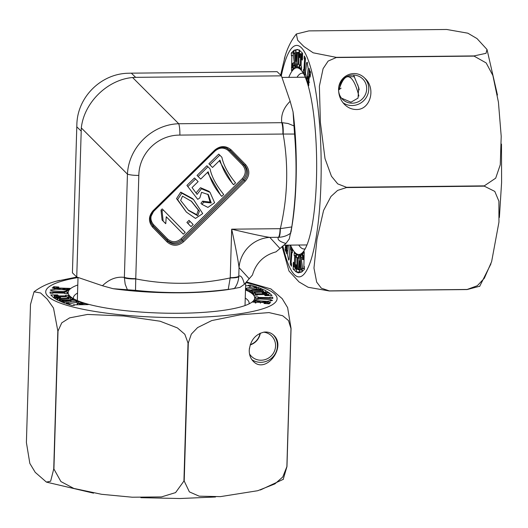 <?xml version="1.0" encoding="UTF-8"?>
<svg xmlns="http://www.w3.org/2000/svg" width="528" height="528" viewBox="0 0 528 528"><rect width="100%" height="100%" fill="white"/><g stroke="black" fill="none" stroke-linecap="round" stroke-linejoin="round"><path stroke-width="0.79" d="M188.305 342.995L184.206 481.048L189.38 491.872L199.162 496.175L220.407 496.63L257.75 490.71L274.877 483.905L282.764 476.995L286.876 466.633L290.974 328.574L288.493 320.555L282.691 315.744L269.023 312.596L240.412 314.774L211.741 320.575L197.578 327.598L191.321 334.132L188.305 342.995A137.392 26.228 -178.3 0 1 188.159 342.995A137.392 26.228 -178.3 0 1 188.021 342.995L184.813 334.27L177.421 327.921L160.07 321.215L123.836 316.008L87.542 314.437L69.65 317.856L61.776 322.819L58.021 330.97L53.922 469.022L60.918 481.556L73.795 488.42L101.574 494.3L132.257 497.218L161.476 496.914L175.58 492.604L183.922 481.054L188.021 342.995M249.249 350.295C249.183 354.882 250.543 358.585 253.341 361.403C265.696 374.464 286.981 346.988 273.643 335.194C270.963 332.686 267.736 331.663 263.974 332.125C255.308 334.316 250.397 340.375 249.249 350.295M245.612 285.8L249.473 285.674L248.219 285.278L250.648 285.034L256.806 286.961L254.377 287.199L253.11 286.803L245.586 288.374L246.708 288.724L245.52 288.842M258.304 298.511L255.532 298.439L255.38 296.855L258.159 296.927L258.199 297.376L269.953 297.673L269.914 297.198L272.686 297.264L272.798 298.452L258.265 298.082L258.304 298.511M257.347 295.145L254.483 295.172L252.569 293.35L255.44 293.317L255.948 293.806L267.175 293.687L266.66 293.198L262.706 293.238L262.126 292.677L268.937 292.604L272.032 295.555L265.214 295.634L264.634 295.079L268.587 295.033L268.059 294.532L256.839 294.657L257.347 295.145M64.515 292.01L67.294 292.083L67.439 293.66L64.66 293.594L64.621 293.146L52.866 292.849L52.912 293.324L50.134 293.251L50.021 292.07L64.555 292.433L64.515 292.01M52.193 290.862L50.272 290.057L55.658 289.166L66.205 289.872L68.086 290.671L62.858 291.562L52.193 290.862M69.716 303.712L77.233 302.148L76.111 301.792L78.54 301.554L83.173 302.999L77.524 303.25L79.972 304.016L82.936 303.923L81.675 303.534L84.104 303.29L88.282 304.59L73.346 304.847L74.6 305.243L72.171 305.481L66.02 303.56L68.449 303.316L69.716 303.712L69.683 304.709M245.487 289.945A93.324 17.813 -178.3 0 1 252.813 301.442A93.324 17.813 -178.3 0 1 160.882 313.064A93.324 17.813 -178.3 0 1 69.808 296.01A93.324 17.813 -178.3 0 1 77.801 284.968M63.228 289.377L63.248 288.816C68.013 288.367 67.742 288.215 62.429 288.367L55.829 288.882L52.153 287.925L54.503 287.291L53.104 287.192L53.717 286.678L58.859 287.041L58.245 287.555L55.176 287.905L70.085 288.407L67.571 289.126L69.01 289.225L68.389 289.74L62.634 289.337L63.248 288.816L66.931 288.493L66.898 289.634M59.69 299.719L60.568 300.102L75.742 300.188L77.24 300.835L64.515 303.112L60.826 301.514L63.472 301.356L64.403 301.759L71.023 300.749L61.967 300.703L62.885 301.099L60.245 301.264L57.044 299.884L54.252 298.063L57.031 297.964L57.849 298.459L68.713 298.076L67.894 297.581L70.673 297.488L73.689 299.303L70.917 299.396L70.105 298.907L59.235 299.29L60.047 299.779L59.803 301.072M65.472 295.376L68.336 295.343L70.25 297.172L67.386 297.205L66.871 296.716L55.651 296.835L56.166 297.323L60.113 297.284L60.7 297.838L53.882 297.917L50.794 294.961L57.605 294.888L58.186 295.442L54.239 295.482L54.76 295.99L65.987 295.865L65.472 295.376M263.135 290.796L262.258 290.42L247.084 290.334L245.579 289.687L258.304 287.41L262 289.001L259.354 289.166L258.416 288.763L251.797 289.773L260.858 289.813L259.934 289.417L262.581 289.252L265.775 290.638L265.511 292.387M265.551 290.644L268.567 292.459L265.795 292.558L264.977 292.063L254.107 292.446L254.925 292.934L252.146 293.033L249.13 291.218L251.909 291.119L252.721 291.608L263.584 291.225L262.977 290.862M270.626 299.66L272.547 300.465L267.161 301.356L256.615 300.65L254.74 299.851L259.961 298.96L270.626 299.66L270.58 301.217M259.578 301.699C254.806 302.155 255.083 302.306 260.396 302.155L266.99 301.64L270.673 302.59L268.323 303.23L269.722 303.329L269.108 303.838L263.967 303.475L264.581 302.96L267.643 302.617L252.74 302.115L255.248 301.396L253.816 301.297L254.43 300.775L260.192 301.184L259.578 301.699L255.895 302.029L255.862 303.052M26.4 442.53L29.839 463.419L35.231 472.355L46.398 482.084L50.642 481.226L53.731 468.976L57.829 330.924L53.506 308.055L47.137 299.039L40.623 292.981L34.036 291.793L30.499 304.478L26.4 442.53M270.838 288.889L282.19 298.65L287.621 307.626L291.067 328.522L286.968 466.58L283.186 479.457M57.011 281.087L76.844 277.042M260.014 333.313A14.071 13.517 -45.9 0 1 250.272 344.639M77.557 293.06A87.912 16.784 1.7 0 0 73.379 297.964A87.912 16.784 1.7 0 0 73.438 298.67M249.031 303.884A87.912 16.784 1.7 0 0 249.13 303.178A87.912 16.784 1.7 0 0 245.249 298.036M249.513 353.945A14.342 13.781 134.1 0 0 251.546 356.459A14.342 13.781 134.1 0 0 261.103 360.228A14.342 13.781 134.1 0 0 274.408 351.232A14.342 13.781 134.1 0 0 271.491 335.848A14.342 13.781 134.1 0 0 263.67 332.171M249.44 348.13L249.249 350.321M250.173 344.942A14.342 13.781 134.1 0 0 260.304 333.181M77.233 302.148L77.161 304.722M78.54 301.554L78.494 303.065M77.524 303.25L77.477 304.709M79.972 304.016L79.952 304.63M82.936 303.923L82.922 304.531M84.104 303.29L84.071 304.491M73.346 304.847L73.333 305.369M68.449 303.316L68.416 304.313M54.503 287.291L54.457 288.75M53.717 286.678L53.698 287.239M67.571 289.126L67.558 289.681M60.568 300.102L60.535 301.25M75.742 300.188L75.715 301.072M66.297 302.57L66.284 302.999M63.472 301.356L63.433 302.643M64.403 301.759L64.37 303.046M71.023 300.749L70.99 301.825M61.967 300.703L61.954 301.158M70.673 297.488L70.62 299.224M59.235 299.29L59.189 300.815M57.031 297.964L56.978 299.699M57.849 298.459L57.796 300.208M68.713 298.076L68.686 298.96M67.294 292.083L67.247 293.66M52.866 292.849L52.853 293.324M64.555 292.433L64.535 293.146M68.336 295.343L68.284 297.191M55.651 296.835L55.618 297.898M56.166 297.323L56.146 297.891M60.113 297.284L60.093 297.845M57.605 294.888L57.592 295.449M54.239 295.482L54.166 297.911M54.76 295.99L54.707 297.904M65.987 295.865L65.96 296.723M255.44 293.317L255.38 295.165M255.948 293.806L255.908 295.159M267.175 293.687L267.148 294.545M268.937 292.604L268.851 295.594M268.587 295.033L268.567 295.594M256.839 294.657L256.826 295.152M251.909 291.119L251.856 292.855M252.721 291.608L252.674 293.014M263.584 291.225L263.558 292.116M254.107 292.446L254.093 292.967M256.529 287.945L256.496 289.06M258.304 287.41L258.265 288.79M251.797 289.773L251.783 290.36M260.858 289.813L260.839 290.413M262.581 289.252L262.541 290.545M258.159 296.927L258.113 298.505M258.199 297.376L258.166 298.505M269.953 297.673L269.933 298.379M272.686 297.264L272.653 298.445M258.265 298.082L258.258 298.505M245.586 288.374L245.573 288.842M249.473 285.674L249.421 287.575M250.648 285.034L250.582 287.331M254.43 300.775L254.417 301.336M260.396 302.155L260.363 303.171M268.323 303.23L268.303 303.785M264.581 302.96L264.561 303.521M255.248 301.396L255.202 302.98M251.836 359.641A16.48 15.833 134.1 0 0 273.332 356.426A16.48 15.833 134.1 0 0 273.214 334.792M346.46 187.288L484.282 185.869L495.686 178.174L500.26 164.782L501.211 136.336L498.425 102.181L492.888 75.504L486.169 62.931L474.071 56.113L336.25 57.532L328.139 61.07L323.09 68.673L319.381 86.189L320.39 122.43L325.01 158.585L331.452 176.24L337.729 183.876L346.46 187.288A137.392 27.634 89.4 0 1 346.454 187.427A137.392 27.634 89.4 0 1 346.454 187.572L337.61 190.403L330.97 196.469L323.585 210.428L316.958 239.29L313.969 268.072L316.675 282.117L321.334 288.182L329.327 290.882L467.148 289.463L477.332 285.714L484.334 278.243L491.634 261.631L498.953 222.09L498.901 201.208L494.795 191.407L484.275 186.153L346.454 187.572M356.255 109.507C370.319 110.081 376.332 88.447 364.921 78.329C354.611 67.478 336.89 76.494 338.699 91.667C339.181 96.782 341.2 101.119 344.758 104.676C348.15 107.87 351.985 109.474 356.255 109.507M293.146 54.173L294.941 67.188L293.317 68.818L293.291 62.766L292.433 63.624L292.406 66.719L292.849 66.277L292.994 69.142L291.529 70.613L291.872 55.447L291.436 55.889L291.291 53.018L293.443 50.853L293.588 53.724L293.146 54.173M304.966 72.64L304.781 75.22L303.211 72.184L303.389 69.597L303.831 70.455L304.597 59.519L304.121 58.608L304.306 56.027L305.488 58.304L304.544 71.821L304.966 72.64M301.587 66.799L301.501 69.676L299.614 67.874L299.699 64.997L300.201 65.479L300.531 54.232L300.023 53.744L299.911 57.704L299.33 57.156L299.528 50.318L302.584 53.229L302.386 60.067L301.811 59.519L301.93 55.559L301.409 55.064L301.079 66.317L301.587 66.799M290.776 249.665L290.961 247.084L292.532 250.12L292.354 252.707L291.911 251.849L291.146 262.786L291.621 263.696L291.436 266.277L290.255 264L291.199 250.483L290.776 249.665L292.288 249.652M290.063 245.117L289.146 259.439L288.671 260.119L287.562 255.011L288.367 245.137M302.597 268.132L300.802 255.116L302.425 253.486L302.452 259.538L303.31 258.68L303.336 255.585L302.894 256.027L302.749 253.163L304.214 251.691L303.871 266.858L304.306 266.416L304.451 269.287L302.3 271.451L302.155 268.58L302.597 268.132L304.392 268.118M288.783 77.359A93.324 18.77 89.4 0 1 300.788 69.782A93.324 18.77 89.4 0 1 316.642 160.961A93.324 18.77 89.4 0 1 302.663 252.443A93.324 18.77 89.4 0 1 290.506 245.111M287.166 245.15L286.598 253.922L285.701 249.988L285.542 251.163L285.061 249.526L285.622 245.216L286.473 250.694L286.295 245.157M288.176 245.137L288.05 246.127L287.76 245.144M298.234 269.927L298.65 269.828L299.336 255.116L300.043 254.945L301.33 269.188L301.732 269.095L301.792 272.019L300.062 272.428L300.01 269.504L300.445 269.399L299.706 260.872L299.303 269.676L299.732 269.57L299.792 272.494L298.294 272.851L296.373 271.92L296.386 269.003L296.908 269.188L296.96 257.756L296.439 257.572L296.459 254.648L298.379 255.341L298.366 258.265L297.845 258.073L297.792 269.511L299.739 269.9M294.155 255.506L294.241 252.628L296.129 254.43L296.043 257.308L295.541 256.826L295.211 268.072L295.72 268.561L295.832 264.601L296.413 265.148L296.215 271.986L293.159 269.075L293.357 262.238L293.931 262.786L293.812 266.746L294.334 267.241L294.664 255.988L294.155 255.506L296.096 255.486M297.508 52.378L297.092 52.477L296.406 67.188L295.7 67.36L294.413 53.117L294.01 53.209L293.951 50.285L295.68 49.876L295.733 52.8L295.297 52.906L296.036 61.433L296.439 52.628L296.01 52.734L295.951 49.81L297.449 49.454L299.369 50.384L299.356 53.302L298.835 53.117L298.782 64.548L299.303 64.733L299.284 67.657L297.363 66.964L297.376 64.04L297.898 64.231L297.95 52.793L297.436 52.391L299.363 52.371M306.596 62.865L307.072 62.185L308.18 68.468L307.019 78.606L306.544 79.253L305.441 73.141L306.596 62.865L307.58 62.852M309.632 75.458L309.269 71.61L308.715 85.747L307.705 81.451L307.547 82.658L307.058 81.008L307.692 76.177L308.18 77.827C308.438 83.411 308.603 83.45 308.662 77.933L309.144 68.383L310.048 72.316L310.2 71.141L310.682 72.778L310.121 77.088L309.632 75.458L310.332 75.445M308.18 77.827C308.438 83.411 308.603 83.45 308.662 77.933L309.533 77.92M479.833 286.202L467.095 289.555L329.274 290.974L308.134 287.265L299.013 281.912L288.981 270.996L282.077 246.49M474.025 55.922L486.031 53.321L486.988 49.454L477.008 38.577L467.854 33.191L446.695 29.476L308.873 30.895L296.333 34.01L297.673 40.247L303.91 46.537L313.177 52.807L336.204 57.341L474.025 55.922A137.392 27.634 89.4 0 1 474.071 56.113M280.632 75.075L284.988 56.714M353.569 75.055L358.69 87.496L358.043 98.122L350.981 102.175L341.51 98.162M298.742 245.032A87.912 17.681 -90.6 0 0 304.075 249.005A87.912 17.681 -90.6 0 0 305.164 248.827M303.362 73.346A87.912 17.681 -90.6 0 0 302.267 73.187A87.912 17.681 -90.6 0 0 297.013 77.273M338.672 91.258A14.342 13.781 134.1 0 0 342.665 99.429A14.342 13.781 134.1 0 0 357.799 101.996A14.342 13.781 134.1 0 0 366.683 88.981A14.342 13.781 134.1 0 0 362.611 78.817A14.342 13.781 134.1 0 0 339.088 85.925M301.343 257.591L302.234 257.585M300.802 255.116L302.504 255.103M302.452 259.538L303.917 259.525M303.31 258.68L303.923 258.674M303.336 255.585L303.943 255.578M302.749 253.163L304.286 253.143M303.871 266.858L304.333 266.851M302.155 268.58L304.418 268.561M285.701 249.988L286.163 249.982M285.061 249.526L286.097 249.513M299.35 272.6L298.287 272.613M298.65 269.828L299.739 269.821M299.336 255.116L300.056 255.103M301.33 269.188L301.739 269.188M300.01 269.504L301.739 269.491M300.445 269.399L301.739 269.386M299.706 260.872L300.577 260.865M299.303 269.676L299.732 269.669M299.779 271.966L299.561 269.9M296.373 271.92L299.554 271.887M297.845 258.073L298.366 258.073M296.908 269.188L297.792 269.181M296.96 257.756L298.366 257.743M296.439 257.572L298.366 257.552M291.911 251.849L292.413 251.843M290.255 264L291.601 263.987M291.199 250.483L292.512 250.47M295.541 256.826L296.056 256.819M295.72 268.561L296.314 268.554M293.159 269.075L296.3 269.042M294.334 267.241L295.238 267.227M294.664 255.988L296.083 255.974M299.614 67.874L301.554 67.855M300.201 65.479L301.105 65.472M300.531 54.232L302.551 54.206M300.023 53.744L302.57 53.717M299.33 57.156L299.924 57.149M301.811 59.519L302.399 59.512M301.93 55.559L302.518 55.552M301.409 55.064L302.531 55.051M297.436 52.609L299.356 52.589M297.363 66.964L299.29 66.944M297.898 64.231L298.782 64.218M297.95 52.793L299.356 52.78M298.835 53.117L299.356 53.11M299.132 49.777L299.191 52.701M294.413 53.117L295.317 53.104M293.951 50.285L295.687 50.272M296.036 61.433L296.677 61.426M296.439 52.628L297.086 52.622M295.951 49.81L297.726 49.79M303.211 72.184L304.715 72.164M303.831 70.455L304.636 70.448M304.597 59.519L305.402 59.512M304.121 58.608L305.461 58.595M294.4 64.713L294.815 64.706M293.172 65.947L294.875 65.927M293.594 65.525L294.855 65.512M293.291 62.766L294.169 62.753M292.406 66.719L292.868 66.713M291.39 67.742L292.921 67.729M291.793 67.333L292.901 67.327M291.872 55.447L293.297 55.433M291.291 53.018L293.548 52.998M307.058 81.008L308.121 81.002M310.048 72.316L310.543 72.31M307.705 81.451L308.187 81.444M342.989 102.709A16.48 15.833 134.1 0 0 364.643 99.68A16.48 15.833 134.1 0 0 364.478 77.906M127.367 289.74L125.182 284.189L124.377 277.886A10.824 2.119 0.2 0 0 135.755 278.896C167.053 285.061 198.541 284.737 230.228 277.926A10.824 2.013 3.2 0 0 238.762 276.712C238.438 281.252 236.94 285.232 234.267 288.638L228.228 289.397C197.558 293.311 166.65 293.627 135.511 290.347L113.111 288.704L102.445 285.754L76.738 277.009L72.422 272.831L76.89 123.651C77.873 96.683 101.211 73.755 128.179 73.24L131.34 73.168L135.65 77.345L132.594 77.517L178.735 123.743A10.824 2.178 89.4 0 1 179.857 135.095C157.766 134.944 139.102 153.292 138.824 175.421A10.824 2.066 -178.3 0 1 127.439 174.154C128.687 147.385 152.018 124.456 178.735 123.743L281.774 122.687C280.823 114.926 283.615 107.791 290.156 101.284L293.053 111.857L294.545 134.053C297.224 165.376 296.307 196.337 291.786 226.934L289.285 238.946L285.932 243.474L275.986 251.876C263.855 255.222 256.014 262.924 252.463 274.996L244.391 284.295L239.976 287.404L228.624 289.496A97.409 18.592 1.7 0 1 113.111 288.704M290.855 233.02C287.417 235.627 283.43 237.039 278.89 237.27A10.824 2.125 -92 0 0 280.348 228.677C287.753 197.063 288.691 165.515 283.153 134.039A10.824 2.231 -89.1 0 0 282.289 122.694L288.037 123.493L294.037 125.941M189.955 225.562L186.899 222.44L189.031 220.348L193.162 224.512L191.03 226.604L189.955 225.562M186.417 212.117L176.543 198.594L180.721 192.133L192.476 198.541L193.552 199.584L202.719 213.583L195.499 218.42L186.417 212.117L177.619 199.637L181.797 193.175L193.552 199.584M183.328 234.175L166.261 216.731L165.746 223.7L164.67 222.658L162.076 220.011L161 210.091L162.208 208.91L185.196 232.34L183.328 234.175L166.267 216.803M221.793 196.376C215.384 189.235 210.844 181.031 208.157 171.765L200.706 179.084L198.132 176.458L207.986 166.775L210.065 168.901C211.702 176.814 216.256 185.341 223.72 194.482L221.793 196.376L220.717 195.327L207.524 172.385M200.706 179.084L197.05 175.415L206.903 165.733L207.986 166.775M196.033 192.944L200.515 187.704L208.949 191.301L210.025 192.344L214.606 202.726L207.92 207.412L202 204.369L200.924 203.326L202.646 201.148L210.045 202.085L207.808 194.113M202 204.369L203.722 202.191L211.24 202.957L208.349 194.608L201.551 192.317L199.815 197.954L197.729 199.34L186.919 185.394L194.489 177.956L198.132 181.619L192.053 187.585L197.102 194.39L201.432 188.767L210.025 192.344M233.62 184.754C227.212 177.613 222.671 169.409 219.985 160.142L212.533 167.462L209.959 164.835L219.806 155.153L221.892 157.278C223.529 165.191 228.083 173.719 235.541 182.86L233.62 184.754L232.538 183.704L219.351 160.763M212.533 167.462L208.877 163.792L218.731 154.11L219.806 155.153M285.932 243.474C279.649 241.646 277.134 239.58 278.375 237.29L269.815 237.376L279.774 248.292M131.34 73.168L277.114 71.669L281.424 75.847L290.156 101.284M281.424 75.847L135.65 77.345M102.445 285.754C109.19 279.22 116.503 276.421 124.377 277.372L127.439 174.154L81.305 127.921L76.738 277.009M228.228 289.397L230.241 277.675A10.824 2.066 1.7 0 0 238.781 276.197C240.946 275.134 242.814 277.834 244.391 284.295M198.132 176.458L197.05 175.415M203.722 202.191L202.646 201.148M197.729 199.34L186.919 185.394M188.001 186.437L195.571 178.999M165.746 223.7L162.076 220.011M163.159 221.054L162.083 211.134L161 210.091M162.083 211.134L163.291 209.953M188.08 209.986L196.726 214.691L198.323 210.085L191.03 200.891M180.642 200.468L188.628 210.52L197.703 215.754L199.399 211.127L191.565 201.399L182.516 196.159L180.642 200.468M191.03 226.604L186.899 222.44M187.975 223.483L190.106 221.39M209.959 164.835L208.877 163.792M153.087 210.705L214.777 150.077C220.387 145.523 225.865 145.464 231.211 149.912L245.698 164.71C250.028 170.155 249.863 175.639 245.21 181.17L183.52 241.798C177.91 246.352 172.432 246.411 167.086 241.963L152.599 227.165C148.269 221.72 148.434 216.236 153.087 210.705L153.615 211.253C150.407 214.731 149.543 218.625 151.034 222.941L153.173 226.215L167.66 241.019C172.524 245.078 177.507 245.025 182.596 240.867L244.286 180.239C248.536 175.217 248.681 170.234 244.728 165.277L230.241 150.473L226.406 148.031C222.301 146.784 218.605 147.649 215.305 150.625L153.773 211.108M226.367 148.045L229.548 150.229L243.626 164.617C247.546 169.554 247.401 174.544 243.184 179.579L181.922 239.785C176.814 243.91 171.838 243.962 166.987 239.936L152.902 225.548L151.021 222.856M248.998 278.533L239.039 267.617L238.762 276.712M124.377 277.886L124.377 277.372A10.824 2.066 -178.3 0 0 135.755 278.645L135.511 290.347M278.89 237.27L278.375 237.29A10.824 2.178 89.4 0 0 280.091 228.683L291.786 226.934M294.545 134.053L282.902 134.039A10.824 2.178 -90.6 0 0 281.774 122.687L282.289 122.694M239.039 267.617C238.286 261.023 235.838 248.206 231.68 229.178C250.582 233.713 263.294 236.445 269.815 237.376A32.472 31.858 137.6 0 0 254.925 242.002A32.472 31.858 137.6 0 0 243.811 252.991A32.472 31.858 137.6 0 0 239.039 267.617M81.305 127.921C84.031 102.643 107.369 79.708 132.594 77.517M291.027 231.997L292.327 223.786A97.409 19.595 -90.6 0 0 293.053 111.857M358.888 96.037A83.879 16.876 -90.6 0 0 347.899 76.751A83.879 16.876 -90.6 0 0 339.035 89.753M245.791 282.553A115.744 22.097 -178.3 0 1 271.656 305.118A115.744 22.097 -178.3 0 1 184.477 317.579A115.744 22.097 -178.3 0 1 60.034 303.013A115.744 22.097 -178.3 0 1 78.019 277.556M66.158 291.41L66.205 289.872M281.318 75.742A115.744 23.285 89.4 0 1 308.286 60.258A115.744 23.285 89.4 0 1 320.938 183.473A115.744 23.285 89.4 0 1 306.141 271.247A115.744 23.285 89.4 0 1 282.843 245.89M357.793 84.916A90.75 18.256 89.4 0 1 359.172 89.74M342.025 80.329A89.021 17.906 -90.6 0 0 339.009 89.767M138.824 175.421L135.755 278.645M230.241 277.675L231.68 229.178L280.091 228.683M282.902 134.039L179.857 135.095M180.998 238.854L242.266 178.649C246.074 174.121 246.206 169.633 242.662 165.185L228.578 150.797C224.209 147.16 219.727 147.206 215.14 150.935L153.879 211.141C150.064 215.662 149.932 220.156 153.476 224.605L167.561 238.993C171.93 242.629 176.411 242.583 180.998 238.854L183.52 241.798M81.068 130.984L76.758 126.812M167.086 241.963L167.66 241.019L166.987 239.936L167.561 238.993M153.476 224.605L152.599 227.165M245.21 181.17L242.266 178.649M231.211 149.912L228.578 150.797M242.662 165.185L243.626 164.617L244.728 165.277L245.698 164.71M199.399 211.127L198.323 210.085M181.797 193.175L180.721 192.133M214.777 150.077L215.305 150.625M215.497 496.993L179.975 498.524L140.864 497.68M93.535 493.159L46.616 482.163M283.424 479.259L260.35 489.997M271.062 288.981L246.332 281.873M59.717 280.368C49.856 282.52 41.296 286.328 34.036 291.799M55.176 287.905L55.15 288.823M267.643 302.617L267.61 303.732M501.481 144.104L501.6 182.483L499.382 217.47M490.948 263.855L479.629 286.44M487.04 49.592L497.449 95.014M296.34 34.01C290.816 40.973 286.823 49.249 284.354 58.832M358.677 87.503L358.941 88.506M357.667 84.612L359.192 89.872M286.473 250.694L287.45 250.688M308.497 82.229L309.619 82.216M309.269 71.61L310.028 71.597M151.444 223.813C150.295 219.938 149.972 217.807 150.48 217.424L153.635 211.266M215.325 150.638C219.113 147.378 223.159 146.659 227.469 148.493M243.639 253.268C246.543 248.497 250.397 244.688 255.202 241.837M283.747 245.183L306.959 244.946M281.972 77.431L305.237 77.194M338.639 89.958L341.095 88.163M347.899 76.751L354.545 76.685M78.019 277.444L77.332 300.577M245.705 282.658L245.025 305.554"/></g></svg>
